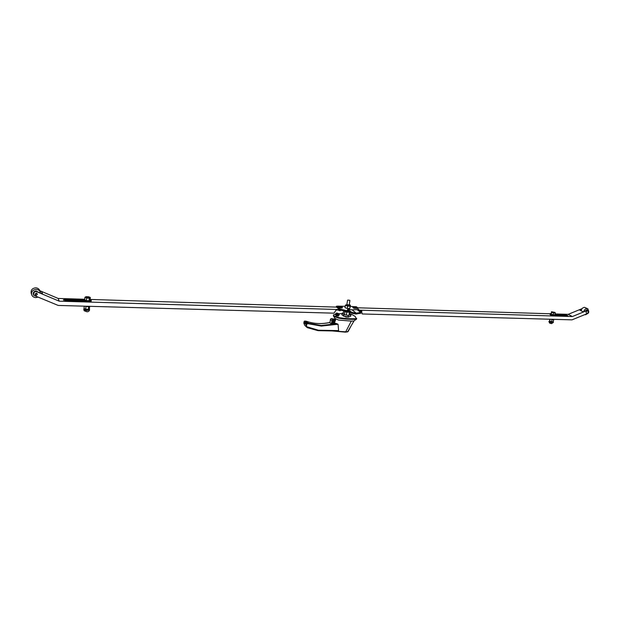 <?xml version="1.0" encoding="UTF-8"?>
<svg xmlns="http://www.w3.org/2000/svg" width="620" height="620" viewBox="0 0 620 620"><rect width="100%" height="100%" fill="white"/><g stroke="black" fill="none" stroke-linecap="round" stroke-linejoin="round"><path stroke-width="0.93" d="M583.714 311.62C584.319 309.744 585.435 308.745 587.055 308.605L587.9 308.83L588.768 312.209M588.256 313.201L585.567 314.774L584.838 314.611M587.837 308.791L584.552 307.342C582.754 307.543 581.614 308.683 581.149 310.767M585.745 310.783L587.551 310.039L586.876 309.798L585.001 311.093M587.341 313.581L586.652 313.867M587.512 310.806C585.854 311.651 585.644 312.542 586.869 313.48C588.519 312.635 588.736 311.744 587.512 310.806M555.442 314.526L565.308 314.836L567.765 315.665L555.698 315.456M358.701 310.139L572.361 316.549L568.183 314.34L555.032 313.937M549.986 313.774L357.36 307.768M567.385 315.805L565.207 315.27L565.308 314.836M555.814 314.976L565.207 315.27M568.183 314.34L582.056 308.659M572.361 316.549L587.853 310.178L583.218 311.821L579.545 309.946L581.793 309.024M358.523 310.628L361.778 310.868L361.778 313.077L362.46 313.968L572.012 319.85L588.179 313.24L588.768 312.24L588.597 310.62L587.853 310.178M361.77 311.752L359.887 311.697M361.948 313.736L361.654 310.791M587.574 310.031L588.171 310.132M40.316 292.19L39.827 290.726C39.161 288.974 37.805 288.013 35.758 287.835C32.341 288.192 30.806 289.92 31.147 293.004L31.178 293.113M38.053 297.12L35.766 297.592C33.658 297.422 32.279 296.422 31.628 294.601C31.287 291.501 32.829 289.765 36.262 289.401C38.316 289.579 39.68 290.54 40.354 292.299L40.517 293.167M38.564 292.346L36.193 290.981C34.084 291.191 33.1 292.252 33.248 294.167M36.324 296.391L33.736 295.291M33.263 294.058L34.456 291.741L33.309 294.663M39.882 290.896L41.78 291.695L42.571 294.027L38.44 292.291M35.1 294.361L36.255 293.004L37.355 293.988M36.371 293.415L37.401 294.151L36.247 295.469L35.216 294.725L36.371 293.415M84.94 301.188L65.666 300.599L63.356 299.855L65.185 299.406L83.576 299.971M83.987 299.243L58.164 298.445L59.202 301.165L339.249 309.558M336.272 307.109L90.264 299.445M65.185 299.406L65.139 299.964L63.597 300.158M65.139 299.964L83.638 300.529M59.202 301.165L36.022 291.431L34.503 291.935L33.403 294.035L33.937 295.399L58.195 305.435L333.978 313.17L336.195 309.969L340.675 310.101M58.164 298.445L39.827 290.718M36.022 291.431L34.503 291.935M42.044 293.803L41.78 291.695M349.603 309.388L348.719 309.086L349.603 309.388M339.892 309.892L340.039 309.008L346.944 310.721L347.812 309.31L351.308 312.015L351.16 312.922L347.859 310.279L347.045 311.891L339.892 309.892L336.365 306.97M340.039 309.008L336.474 306.303L337.97 306.079M346.944 310.721L346.781 311.705M349.572 311.651L347.231 311.581L349.595 311.666M351.16 312.922L352.362 313.371L352.509 312.464L356.244 313.162L360.724 312.433L357.027 309.597M357.802 310.062L358.763 309.519L358.616 310.387M357.291 308.194L358.763 309.519M341.124 306.179L345.193 306.311M350.331 306.474L353.028 306.559M352.362 313.371L356.097 314.061L360.499 313.185M352.509 312.464L351.308 312.015M356.244 313.162L352.036 309.837L347.998 309.38M352.036 309.837L357.283 309.659M347.735 311.007L348.804 311.038M552.769 312.031L554.381 312.573L552.769 312.031M555.047 312.403L551.475 311.752L551.676 312.302L553.598 312.891L555.257 312.945L555.047 312.403M551.475 311.752L551.219 314.301L554.792 314.952L555.257 312.945M553.133 314.898L553.598 312.891M551.219 314.301L551.676 312.302M87.808 297.809L86.288 297.313L88.955 297.522L87.808 297.809M84.909 297.337L86.622 298.073L89.28 298.158L90.334 297.499L88.614 296.779L85.963 296.693L84.909 297.337L84.715 299.886L86.42 300.63L89.079 300.708L90.133 300.041L90.334 297.499M89.28 298.158L89.079 300.708M86.42 300.63L86.622 298.073M338.667 310.38L339.907 310.558M344.201 311.023L349.595 311.961M332.754 319.781L335.591 319.85L334.444 322.942L338.047 324.237L321.3 326.074L308.551 323.787L307.745 322.919L306.512 322.888L306.861 323.749L306.024 323.307L305.862 324.399L306.892 327.329L318.091 330.669L307.458 327.709M336.923 323.656L321.207 325.508L321.3 326.074M334.126 320.145L332.599 322.199M349.959 314.007L351.478 314.27L355.144 316.386L356.353 318.634C351.238 318.982 345.441 318.649 338.954 317.642L334.118 315.96L334.033 316.518L333.374 314.96M332.545 322.501L333.366 322.842C335.273 321.935 335.42 320.997 333.816 320.005L332.894 320.308M332.568 322.369L333.335 322.695C334.73 322.307 335.11 321.524 334.467 320.346L332.886 320.37M336.156 315.596L338.388 316.099L338.466 315.642M349.812 300.413L347.828 300.041M347.905 300.134L349.696 300.243L347.905 300.134M334.823 330.987L345.689 331.901L351.292 321.09L338.551 320.067L335.126 318.548M338.047 324.237L338.59 330.607L336.978 331.026L318.192 330.631M335.056 319.153L331.142 318.595L330.452 319.502L331.948 320.788L332.948 319.959L331.948 319.083L335.025 319.161M335.087 319.168L335.567 319.571L332.421 319.494M332.382 330.94L345.518 332.165L347.673 331.762L353.974 321.005L355.911 319.222C350.943 319.525 345.262 319.184 338.861 318.207L334.033 316.518M351.292 321.09L353.974 321.005M321.207 325.508L308.574 323.237L308.551 323.787L306.861 323.749L306.427 326.639L318.393 330.22L318.099 330.669L336.978 331.026M334.296 322.935L334.947 323.632L334.444 322.942M334.165 322.958L332.397 323.438M345.58 332.142L348.208 331.375L347.502 331.925M356.694 318.525L355.911 319.222M333.7 316.239L333.382 314.937L335.761 314.022M338.993 313.712L342.038 313.619M308.574 323.237L306.489 321.323C314.014 323.904 321.842 324.283 329.964 322.462M329.933 322.78L331.708 324.175L332.328 320.292M332.808 320.021L332.165 324.066L331.708 324.175M332.165 324.066L332.925 319.99M332.684 321.71L333.854 321.741M304.466 321.137L305.792 321.144M304.753 325.329L303.815 323.152L304.133 321.447M306.42 321.3L306.458 321.3C313.999 323.888 321.834 324.26 329.964 322.423M342.969 315.58L345.976 317.037L348.642 317.107L349.401 316.603M346.301 315.053L346.774 312.124L349.447 312.201L348.944 315.262M345.976 317.037L346.053 316.556M346.774 312.124L344.898 311.635L344.402 314.704M344.115 311L344.898 311.635M343.209 314.077L343.728 310.899M349.649 315.099L350.137 312.1M350.013 312.007L349.447 312.201M339.086 314.51L339.334 314.851L338.163 315.154L335.854 313.999M339.334 314.851L338.086 315.65L335.428 314.72L335.505 314.239M338.047 315.061L339.031 314.836L339.187 313.875L338.202 314.1L338.047 315.061L336.435 314.766L335.815 314.247L335.97 313.286L336.954 313.061L339.187 313.875M338.202 314.1L336.59 313.805L336.435 314.766M336.59 313.805L335.97 313.286M349.192 304.963L346.859 304.583M347.216 308.473L344.968 307.675L345.495 305.055L347.588 306.195L347.216 308.473L349.788 308.551L350.393 305.513M345.34 305.389L348.874 306.233L350.161 306.272L350.478 305.559M349.788 308.551L350.161 306.272M347.588 306.195L350.331 305.862M349.843 313.906L350.943 314.797L350.695 316.293L348.045 316.921L343.612 316.107L341.868 314.673L342.108 313.178L343.403 312.875M350.943 314.797L348.293 315.417L343.852 314.603L342.108 313.178M348.045 316.921L348.293 315.417M343.852 314.603L343.612 316.107M339.597 306.582L340.713 306.699L339.597 306.582M341.279 306.226L342.349 307.086L338.977 306.978L337.916 306.117L341.279 306.226M338.977 306.978L338.838 307.861L342.209 307.962L342.349 307.086M338.838 307.861L337.776 307.001L337.916 306.117M355.717 307.094L354.609 306.978L355.717 307.094M354.074 307.45L352.981 306.598L356.298 306.706L357.399 307.559L354.074 307.45L353.927 308.326L352.842 307.474L352.981 306.598M353.927 308.326L357.252 308.427L357.399 307.559M551.087 313.425L550.002 313.712L550.537 314.278C552.986 315.247 554.745 315.487 555.814 314.999L554.947 314.27M84.777 298.995L83.63 299.847C86.42 301.297 88.955 301.436 91.241 300.266L90.179 299.413M550.661 319.254L553.691 319.734L553.544 319.331M549.754 319.23L549.661 321.083L551.575 321.679L553.226 321.726L553.691 319.734M551.575 321.679L552.033 319.688M549.661 321.083L550.087 319.238M84.723 306.179L88.606 306.792L89.35 306.303M84.227 306.164L84.049 308.504L85.754 309.256L88.404 309.326L89.458 308.636L89.636 306.311M88.606 306.792L88.404 309.326M85.754 309.256L85.948 306.714M550.033 321.199L551.932 322.113L552.505 321.703M552.683 311.984L554.513 312.534L552.683 311.984M549.793 323.121L550.366 323.338M85.095 308.962L86.916 309.814L88.327 309.326M87.839 297.863L86.188 297.166L89.086 297.391L87.839 297.863M84.026 310.442L84.273 310.837M349.951 311.953L347.099 311.868M339.535 308.799L339.396 309.682M336.335 307.187L336.474 306.303M346.394 310.674L346.983 310.697M360.158 312.689L360.011 313.588M338.954 310.047L340.923 310.163M338.613 310.039L341.031 310.194L340.155 310.721M318.393 330.22L338.59 330.607M333.335 322.113L332.746 321.733L333.227 322.152M338.861 318.207L338.954 317.642M356.26 319.192L356.353 318.634M305.862 324.399L303.947 322.625M306.512 322.888L306.024 323.307L304.11 321.532L304.591 321.121L306.512 322.888M305.947 321.168L307.869 322.942M329.925 322.849L330.452 319.502M331.948 320.788L331.413 324.151M349.246 304.606L350.029 304.978C351.749 305.815 346.324 305.637 345.976 304.846L345.743 305.048C347.719 305.931 349.262 306.086 350.385 305.528L350.13 305.017M550.521 314.836L555.497 315.611M550.436 314.712C552.885 315.681 554.644 315.913 555.714 315.433L555.714 315.41C554.822 316.029 553.079 315.828 550.482 314.828L550.436 314.712M550.01 314.41L550.452 314.805M83.809 300.654C83.762 301.94 92.822 301.963 90.977 300.785M83.591 300.398C86.382 301.847 88.916 301.987 91.202 300.816L91.202 300.808C91.667 302.103 84.258 302.041 83.599 300.467L83.591 300.398M83.615 300.057L83.599 299.669M83.723 301.149L83.793 300.723L83.491 301.142M548.964 321.377L548.933 321.439C549.289 322.051 550.467 322.454 552.459 322.663L553.381 322.439L552.885 321.718C553.536 322.237 553.396 322.47 552.466 322.408C549.886 322.028 548.948 321.563 549.646 321.021L548.964 321.3C549.328 321.904 550.506 322.307 552.497 322.516L553.342 322.09M550.002 323.253L551.622 323.609L553.381 322.353M83.995 308.907L83.754 309.21C83.964 309.814 85.072 310.178 87.094 310.31L89.427 309.31M88.939 308.977C89.706 309.822 89.086 310.225 87.087 310.171C84.638 310.031 83.754 309.535 84.444 308.675L83.746 309.396C83.948 310 85.056 310.364 87.079 310.496L89.59 309.737M83.77 309.31L84.103 310.635M31.147 293.004L31.628 294.601M35.216 294.725L35.022 294.128M349.974 311.976L347.045 311.891M358.817 309.45L358.678 310.326M336.404 306.187L336.265 307.063M360.724 312.433L360.577 313.333M338.195 310.023L339.737 310.713M336.094 315.262L336.017 315.712M347.572 300.188L346.812 304.862M335.048 318.417L334.792 319.145M334.265 320.625L333.878 321.71L332.692 321.71M347.487 331.933L332.274 330.933M333.428 315.952L335.141 318.572M350.935 326.182L348.208 331.375M356.547 319.13L354.625 320.401M306.458 321.3L304.529 321.083L303.815 323.152M356.608 319.06L356.702 318.502M304.645 325.221L306.892 327.329M332.312 323.981L332.948 319.959M329.91 322.819L330.468 319.285M349.905 300.568L349.145 305.242M350.122 305.009L349.254 304.591M549.994 313.728L549.901 314.138M555.814 314.999L555.714 315.433M91.241 300.266L91.202 300.816M83.754 300.685L83.483 301.142M553.056 319.323L552.962 319.711M548.925 321.454L549.529 322.989M84.204 310.76L86.785 311.721C88.18 311.899 89.117 311.271 89.598 309.837L88.955 308.969M88.567 306.28L88.528 306.784"/></g></svg>
